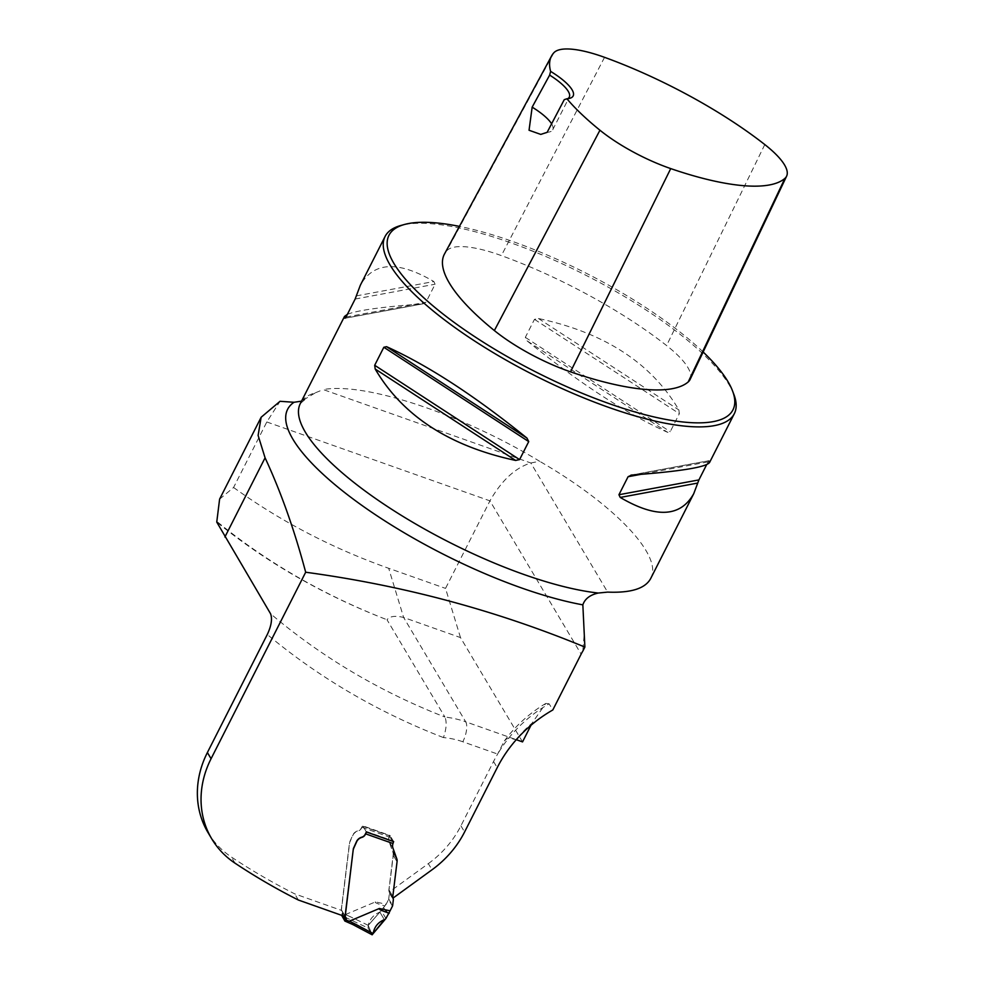 <?xml version="1.0" encoding="UTF-8"?>
<svg xmlns="http://www.w3.org/2000/svg" width="984" height="984" viewBox="0 0 984 984"><rect width="100%" height="100%" fill="white"/><g stroke="black" fill="none" stroke-linecap="round" stroke-linejoin="round"><path stroke-width="0.74" stroke-dasharray="4.92 3.69" d="M393.379 842.193L393.243 842.464A7.835 6.826 149.3 0 0 392.825 847.9L396.368 857.396L392.702 851.221L393.231 853.103A9.791 8.536 149.3 0 1 393.268 855.367L389.024 889.979A5.51 4.809 149.3 0 0 389.233 892.008L428.347 863.62L432.013 869.794M392.948 898.146L392.899 898.183A5.51 4.809 149.3 0 1 392.702 896.153L396.933 861.541A9.791 8.536 149.3 0 0 396.909 859.278L396.368 857.396M208.018 832.587A97.908 85.399 149.3 0 0 231.375 857.015A736.266 642.22 149.3 0 0 294.72 893.866L341.362 910.36L349.627 842.919A9.791 8.536 149.3 0 1 349.701 842.427L352.973 835.133A7.343 6.408 149.3 0 1 358.053 831.013A4.895 4.268 149.3 0 0 361.448 828.27L362.702 825.797L389.996 835.453L389.566 836.289A7.835 6.826 149.3 0 0 389.16 841.726L392.702 851.221M428.347 863.62A97.908 85.399 -30.7 0 0 460.918 825.822L493.55 761.505A127.28 111.02 -30.7 0 1 497.633 754.064L504.238 741.149L506.465 738.959L509.195 738.184L516.28 739.685M298.386 900.04L294.72 893.866M345.04 916.534L341.362 910.36M522.541 741.899L460.487 637.583L403.637 617.472C395.261 615.443 389.726 616.205 387.019 619.76L444.916 717.053A739.193 644.778 -30.7 0 1 270.563 613.745M460.487 637.583L445.531 588.395L489.946 500.856C501.594 480.45 515.222 467.831 530.831 462.984L539.601 461.262C461.693 414.006 364.806 381.903 323.281 389.59L530.831 462.984L607.632 592.11M549.121 703.806L545.751 703.462L532.049 723.179A111.61 97.355 149.3 0 0 516.157 739.636L465.69 721.801A15.67 6.199 109.5 0 1 462.824 741.764L497.633 754.064A127.28 111.02 -30.7 0 1 549.121 703.806L552.799 709.981M532.049 723.179L530.979 725.269M219.617 499.159L233.577 487.486L266.812 421.964L280.034 401.3M233.577 487.486C280.625 521.36 332.334 548.297 388.68 568.297L445.531 588.395M304.745 399.762L300.305 403.575A195.816 56.273 -153.1 0 1 315.532 392.727L301.534 401.152M584.041 635.996L582.811 651.137M392.899 898.183L389.233 892.008M315.532 392.727L323.281 389.59M733.916 394.535A195.816 56.273 26.9 0 0 585.16 274.905A195.816 56.273 26.9 0 0 400.759 225.508M650.67 578.555C663.462 556.058 614.951 504.829 539.601 461.262M527.092 340.87C579.158 383.022 625.972 413.501 667.533 432.296L670.227 431.693L679.354 413.674L678.874 409.934C651.482 363.207 604.668 332.727 538.433 318.508L534.472 319.357L525.333 337.364L527.092 340.87L667.533 432.296M347.377 314.351C356.884 310.378 381.915 306.885 422.493 303.884L423.12 303.81M345.236 318.189L422.493 303.884L425.974 302.236L435.113 284.216L433.833 281.522C397.979 260.489 373.465 261.756 360.292 285.335M709.55 462.517L709.083 460.709L706.672 464.608M690.067 379.529A83.837 24.096 26.9 0 0 666.586 345.556A196.431 56.445 26.9 0 0 501.373 255.606A83.837 24.096 26.9 0 0 446.847 250.686A196.431 56.445 26.9 0 0 444.485 254.007M703.142 351.989A192.876 55.424 26.9 0 0 459.43 226.382M551.606 123.812A39.163 11.255 -153.1 0 1 552.75 129.74A39.163 11.255 -153.1 0 1 549.613 131.93A39.163 11.255 -153.1 0 1 547.141 132.336M567.731 98.683A39.163 11.255 -153.1 0 1 566.157 99.323A39.163 11.255 -153.1 0 1 564.25 99.667M462.824 741.764A85.177 74.304 149.3 0 0 443.44 737.569C446.453 728.763 446.945 721.924 444.916 717.053A100.848 87.97 149.3 0 1 465.69 721.801L403.637 617.472L388.68 568.297M393.661 841.627L389.996 835.453M366.368 831.972L362.702 825.797M217.464 522.676A739.193 598.1 -16.9 0 0 387.019 619.76C323.404 594.976 266.726 562.245 217.021 521.594M392.444 906.153L388.532 899.573L386.159 904.247L375.457 901.885L345.421 914.591L344.941 917.149A78.326 68.326 -30.7 0 0 341.756 915.944L342.1 913.484A2.94 2.558 149.3 0 0 341.928 910.864L341.448 910.249A0.984 0.849 -30.7 0 1 341.3 909.671L349.504 842.71A9.791 8.536 -30.7 0 1 349.578 842.218L352.85 834.924A7.343 6.408 -30.7 0 1 357.93 830.816A4.895 4.268 149.3 0 0 361.325 828.061L361.731 827.273A1.956 0.775 109.5 0 1 362.875 826.24A1.956 0.775 109.5 0 1 363.071 826.425L366.011 831.357A1.956 0.775 109.5 0 1 366.085 832.538M388.532 899.573A1.956 1.71 149.3 0 0 388.717 898.958L389.43 893.128A1.956 1.71 149.3 0 0 389.295 892.254A5.51 4.809 -30.7 0 1 388.901 889.77L393.145 855.158A9.791 8.536 149.3 0 0 393.108 852.907L389.037 841.517A7.835 6.826 -30.7 0 1 389.074 836.941L389.516 836.191A1.956 0.775 109.5 0 1 390.168 835.896A1.956 0.775 109.5 0 1 390.365 836.068L393.293 841.012A1.956 0.775 109.5 0 1 393.428 841.541M344.941 917.149L368.077 928.035L368.25 925.329C369.677 919.167 373.539 914.751 379.849 912.094L368.213 925.427L372.137 934.788L368.077 928.035L372.013 934.652L347.869 922.094A78.326 68.326 149.3 0 0 344.695 920.876M343.613 916.03L342.124 913.447A80.282 70.024 149.3 0 1 345.322 914.665M368.077 928.035L368.25 925.329C369.677 919.167 373.539 914.751 379.849 912.094L386.159 904.247M375.457 901.885C374.277 902.476 377.425 903.829 384.916 905.981M379.849 912.094L384.338 919.659L379.849 912.094L384.338 919.659L379.849 912.094L368.25 925.329L368.077 928.035L372.137 934.788L368.213 925.427L379.849 912.094L384.338 919.659M443.44 737.569A754.863 658.444 -30.7 0 1 267.291 634.495M266.812 421.964L489.946 500.856L581.126 654.139M493.55 761.505L497.215 767.668M460.918 825.822L464.583 831.997M553.869 52.755L446.847 250.686M764.802 144.574L666.586 345.556M604.545 57.33L501.373 255.606M538.433 318.508L678.874 409.934M534.472 319.357L679.354 413.674M525.333 337.364L670.227 431.693M708.049 461.902L640.732 474.374M709.083 460.709L631.568 475.075M346.011 317.045L425.974 302.236M355.15 299.038L435.113 284.216M356.319 295.889L433.833 281.522M392.702 896.153L389.024 889.979M396.933 861.541L393.268 855.367M396.909 859.278L393.231 853.103M396.823 858.872L393.145 852.697M392.825 847.9L389.16 841.726M389.566 836.289L393.243 842.464M235.041 863.189L231.375 857.015M390.365 836.068L363.071 826.425M366.011 831.357L393.293 841.012M352.789 924.456L349.664 919.191A1.956 0.947 -64.3 0 1 350.169 916.645L345.421 914.591M361.731 827.273L389.074 836.941M385.925 918.466L381.46 910.95M383.822 907.875L388.188 915.231M388.618 914.505L384.264 907.186M388.717 898.958L392.641 905.538M389.43 893.128L393.354 899.708M389.295 892.254L393.219 898.835M388.901 889.77L392.825 896.362M393.145 855.158L397.056 861.738M393.108 852.907L397.032 859.487M393.034 852.501L396.946 859.081M392.579 851.012L396.49 857.605M389.037 841.517L392.948 848.097M393.293 842.562L389.516 836.191M368.25 925.329L350.169 916.645M341.928 910.864L345.851 917.445M341.448 910.249L345.064 916.313M341.3 909.671L345.101 916.055M504.386 740.94C515.542 725.811 529.331 713.314 545.751 703.462M541.815 134.095L549.613 131.93M552.75 129.74L569.293 97.121M566.157 99.323L569.81 98.302M630.879 475.149L708.812 460.709M423.182 303.798L345.236 318.238M362.875 826.24L390.168 835.896M342.075 911.086L345.999 917.666M341.399 910.175L345.064 916.325"/><path stroke-width="1.48" d="M301.534 401.152L294.019 402.272L280.034 401.3L261.129 417.265L258.115 435.42L265.077 457.818C280.895 491.84 294.425 529.982 305.68 572.233L211.068 758.726A97.908 85.399 149.3 0 0 211.695 838.749A97.908 85.399 149.3 0 0 235.041 863.189A736.266 642.22 149.3 0 0 298.386 900.04L345.04 916.534L353.293 849.094L345.224 916.264A0.984 0.849 149.3 0 0 345.372 916.83L345.851 917.445A2.94 2.558 -30.7 0 1 346.036 920.028A80.282 70.024 -30.7 0 1 349.234 921.245L379.369 908.478L390.082 910.827L392.444 906.153A1.956 1.71 -30.7 0 0 392.641 905.538L393.354 899.708A1.956 1.71 -30.7 0 0 393.219 898.835A5.51 4.809 149.3 0 1 392.825 896.362L397.056 861.738A9.791 8.536 -30.7 0 0 397.032 859.487L392.948 848.097A7.835 6.826 149.3 0 1 392.997 843.522L365.642 833.854L365.248 834.653A4.895 4.268 -30.7 0 1 361.854 837.396A7.343 6.408 149.3 0 0 356.762 841.517L353.49 848.798A9.791 8.536 149.3 0 0 353.416 849.29M393.379 842.193L393.661 841.627L366.368 831.972L365.126 834.444A4.895 4.268 149.3 0 1 361.731 837.187A7.343 6.408 149.3 0 0 356.638 841.308L353.367 848.589A9.791 8.536 149.3 0 0 353.293 849.094M305.68 572.233C402.96 585.418 496.022 610.363 584.877 647.078L582.811 651.137A39.163 34.157 149.3 0 0 581.126 654.139L552.799 709.981A127.28 111.02 -30.7 0 0 497.215 767.668L464.583 831.997A97.908 85.399 -30.7 0 1 432.013 869.794L392.948 898.146M260.858 417.819L219.604 499.146L216.751 522.086L270.563 613.745C272.47 618.862 271.375 625.775 267.291 634.495L207.39 752.551A97.908 85.399 149.3 0 0 208.018 832.587L211.695 838.749M516.28 739.685L522.541 741.899L530.979 725.269M706.672 464.608L698.911 479.909L693.769 493.624L650.67 578.555C645.283 588.543 630.941 593.069 607.632 592.11L598.284 593.032C590.031 594.889 584.877 598.826 582.848 604.852L584.877 647.078M459.43 226.382A192.876 55.424 26.9 0 0 404.412 224.5L400.759 225.508A195.816 56.273 26.9 0 0 385.076 236.492A195.816 56.273 26.9 0 0 608.653 407.376A195.816 56.273 26.9 0 0 734.322 413.674A195.816 56.273 26.9 0 0 733.916 394.535L732.576 390.992A192.876 55.424 26.9 0 0 703.142 351.989M385.076 236.492L360.292 285.335L355.15 299.038L346.011 317.045L344.978 318.238L344.511 316.442L347.377 314.351M519.589 459.602L515.616 460.438C449.393 446.219 402.579 415.74 375.187 369.012L374.695 365.273L383.834 347.266L386.527 346.663C428.089 365.458 474.903 395.925 526.969 438.089L528.728 441.595L519.589 459.602L374.695 365.273M693.769 493.624C680.596 517.203 656.082 518.47 620.227 497.437L618.936 494.731L628.075 476.723L631.568 475.075C679.944 471.447 705.934 467.252 709.55 462.517L734.322 413.674M630.929 475.149L631.568 475.075M564.25 99.667L566.895 98.757A42.103 12.103 26.9 0 0 569.81 98.302A42.103 12.103 26.9 0 0 550.609 71.389L549.638 75.104L532.159 107.145L529.048 130.257L540.757 134.402L547.141 132.336L564.25 99.667M550.609 71.389A190.527 54.747 -153.1 0 1 551.569 55.977A190.527 54.747 -153.1 0 1 553.869 52.755A77.933 22.398 -153.1 0 1 604.545 57.33A190.527 54.747 -153.1 0 1 764.802 144.574A77.933 22.398 -153.1 0 1 786.622 176.148A77.933 22.398 -153.1 0 1 784.912 178.387A190.527 54.747 -153.1 0 1 670.731 168.596A77.933 22.398 -153.1 0 1 599.945 130.22A190.527 54.747 -153.1 0 1 566.895 98.757M551.569 55.977L444.485 254.007A196.431 56.445 26.9 0 0 494.362 330.55A83.837 24.096 26.9 0 0 570.511 371.829A196.431 56.445 26.9 0 0 688.222 381.927A83.837 24.096 26.9 0 0 690.067 379.529L786.622 176.148M404.412 224.5A192.876 55.424 26.9 0 0 428.151 301.719A192.876 55.424 26.9 0 0 609.194 403.637A192.876 55.424 26.9 0 0 732.576 390.992M532.159 107.145A39.163 11.255 -153.1 0 1 551.606 123.812M549.638 75.104A39.163 11.255 -153.1 0 1 569.293 97.121A39.163 11.255 -153.1 0 1 567.731 98.683M217.464 522.676A739.193 598.1 -16.9 0 1 216.751 522.086M341.632 915.329L344.892 921.049L352.924 924.603A1.956 0.713 -62.1 0 0 354.277 923.558L373.145 933.558L372.161 934.8L384.338 919.659C378.028 922.303 374.301 926.94 373.145 933.558L372.013 934.652M366.085 832.538A1.956 0.775 109.5 0 1 365.642 833.854M393.428 841.541A1.956 0.775 109.5 0 1 393.293 842.562L392.997 843.522M344.695 920.876L346.036 920.028M349.234 921.245L348.041 922.254M390.082 910.827L385.925 918.466L372.137 934.788L384.338 919.659C378.028 922.303 374.301 926.94 373.145 933.558M389.221 913.214C381.484 910.643 378.188 909.056 379.369 908.478M265.077 457.818L224.905 537.006M211.068 758.726L207.39 752.551M582.848 604.852A204.524 58.769 -153.1 0 1 364.892 507.523A204.524 58.769 -153.1 0 1 294.019 402.272M598.284 593.032A195.816 56.273 -153.1 0 1 523.882 574.471A195.816 56.273 -153.1 0 1 300.305 403.575L344.511 316.442M599.945 130.22L494.362 330.55M670.731 168.596L570.511 371.829M784.912 178.387L688.222 381.927M526.969 438.089L386.527 346.663M528.728 441.595L383.834 347.266M515.616 460.438L375.187 369.012M697.742 483.07L620.227 497.437M698.911 479.909L618.936 494.731M640.732 474.374L628.075 476.723M349.332 921.172L354.277 923.558M352.789 924.456A1.956 0.713 -62.1 0 0 352.924 924.603L372.087 934.763M346.011 920.065L343.613 916.03M540.745 134.39L541.815 134.095"/></g></svg>
